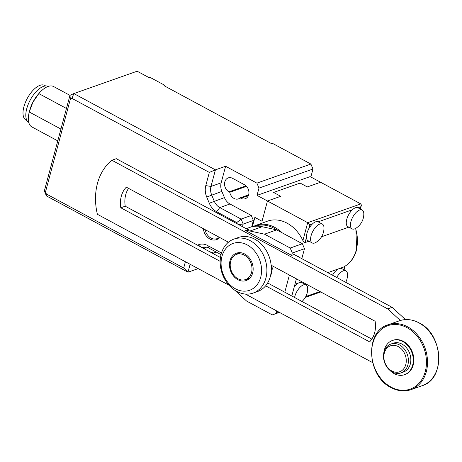 <?xml version="1.0" encoding="UTF-8"?>
<svg xmlns="http://www.w3.org/2000/svg" width="462" height="462" viewBox="0 0 462 462"><rect width="100%" height="100%" fill="white"/><g stroke="black" fill="none" stroke-linecap="round" stroke-linejoin="round"><path stroke-width="0.69" d="M404.539 374.699L405.087 374.503A18.151 14.322 -109.4 0 0 413.813 358.916A18.151 14.322 -109.4 0 0 403.343 341.343A18.151 14.322 -109.4 0 0 393.006 340.275L392.452 340.471A18.151 14.322 70.6 0 1 402.795 341.539A18.151 14.322 70.6 0 1 413.259 359.113A18.151 14.322 70.6 0 1 404.539 374.699A18.151 14.322 70.6 0 1 394.196 373.631A18.151 14.322 70.6 0 1 389.824 370.276M399.566 344.97A15.286 12.058 70.6 0 1 408.385 359.771A15.286 12.058 70.6 0 1 401.039 372.898A15.286 12.058 70.6 0 1 392.33 371.997A15.286 12.058 70.6 0 1 383.512 357.195A15.286 12.058 70.6 0 1 390.858 344.069A15.286 12.058 70.6 0 1 399.566 344.97M390.858 344.069L393.295 343.208A15.286 12.058 70.6 0 1 402.004 344.109A15.286 12.058 70.6 0 1 410.816 358.91A15.286 12.058 70.6 0 1 403.47 372.037L401.039 372.898M398.319 346.633A13.756 10.857 70.6 0 1 405.792 364.576A13.756 10.857 70.6 0 1 391.805 370.957A13.756 10.857 70.6 0 1 384.332 353.014A13.756 10.857 70.6 0 1 398.319 346.633M128.528 188.363A24.838 19.6 -109.4 0 0 125.728 194.693A24.838 19.6 -109.4 0 0 125.231 206.214L220.478 257.542M220.183 261.336L120.801 207.779A24.838 19.6 70.6 0 1 121.298 196.252A24.838 19.6 70.6 0 1 126.322 187.174L228.447 242.209M271.148 265.217L375.127 321.257A24.838 19.6 70.6 0 1 374.63 332.779A24.838 19.6 70.6 0 1 369.606 341.863L265.627 285.822M229.031 285.239L97.39 214.293A55.405 43.717 70.6 0 1 97.453 183.402A55.405 43.717 70.6 0 1 111.868 160.25L387.716 308.905L400.346 320.489M247.892 229.602L116.297 158.685L111.868 160.25M383.778 353.153A18.151 14.322 70.6 0 1 392.452 340.471M267.648 282.963L371.823 339.108M405.503 319.6L392.146 307.346L294.115 254.516M392.146 307.346L387.716 308.905M372.626 362.624L245.409 294.063M125.231 206.214L120.801 207.779M246.177 228.678A34.39 27.137 70.6 0 1 246.847 228.465L249.792 227.402A34.39 27.137 70.6 0 1 262.168 226.721L276.686 229.88L264.512 234.176L290.217 248.03L292.296 253.014L304.47 248.718L301.802 258.656M227.633 242.925A34.39 27.137 70.6 0 1 228.095 242.019M247.343 229.308A34.39 27.137 70.6 0 1 248.758 229.296L245.438 230.469A34.39 27.137 70.6 0 1 249.994 231.017L264.512 234.176M270.357 276.415A24.457 19.294 -109.4 0 0 271.465 273.233A24.457 19.294 -109.4 0 0 272.28 268.133L271.327 268.468M272.28 268.133L271.575 265.448M278.979 312.156L272.297 314.911L279.423 312.399M272.297 314.911L246.593 301.057L234.817 290.263M276.686 229.88L302.391 243.734L304.47 248.718M302.391 243.734L290.217 248.03M296.402 278.829L291.805 295.986M245.438 230.469L291.661 255.382L294.981 254.21L294.802 254.885M292.296 253.014L291.661 255.382M276.767 310.966L276.184 313.144M298.227 256.733L298.874 256.502L298.741 257.005M289.397 275.052L284.8 292.209M244.762 254.025A14.518 11.458 70.6 0 1 253.136 268.081A14.518 11.458 70.6 0 1 246.159 280.555A14.518 11.458 70.6 0 1 237.884 279.695A14.518 11.458 70.6 0 1 229.51 265.638A14.518 11.458 70.6 0 1 236.492 253.17A14.518 11.458 70.6 0 1 244.762 254.025M248.065 279.614A14.518 11.458 70.6 0 1 245.553 279.55A13.375 10.551 70.6 0 1 237.936 278.759A13.375 10.551 70.6 0 1 230.22 265.812A13.375 10.551 70.6 0 1 236.648 254.331A14.518 11.458 70.6 0 1 238.565 252.702M250.323 240.748A28.656 22.615 70.6 0 1 266.851 268.491A28.656 22.615 70.6 0 1 253.078 293.104A28.656 22.615 70.6 0 1 236.752 291.412A28.656 22.615 70.6 0 1 220.224 263.669A28.656 22.615 70.6 0 1 233.997 239.056A28.656 22.615 70.6 0 1 250.323 240.748M233.997 239.056L238.421 237.491A28.656 22.615 70.6 0 1 254.753 239.183A28.656 22.615 70.6 0 1 271.281 266.926A28.656 22.615 70.6 0 1 257.507 291.539L253.078 293.104M247.205 244.906A24.838 19.6 70.6 0 1 260.695 277.304A24.838 19.6 70.6 0 1 235.441 288.819A24.838 19.6 70.6 0 1 221.951 256.422A24.838 19.6 70.6 0 1 247.205 244.906M241.089 252.766A13.375 10.551 70.6 0 0 240.858 252.841L236.648 254.331A13.375 10.551 70.6 0 1 244.271 255.116A13.375 10.551 70.6 0 1 251.981 268.064A13.375 10.551 70.6 0 1 245.553 279.55L249.763 278.066A13.375 10.551 70.6 0 0 249.988 277.98M314.749 242.977A10.701 4.961 118.3 0 0 316.17 242.267A16.892 16.892 0 0 0 323.978 227.778A10.701 4.961 118.3 0 0 322.355 224.099A10.701 4.961 118.3 0 0 319.814 224.058A10.701 4.961 118.3 0 0 311.85 233.437A10.701 4.961 118.3 0 0 312.208 242.937A10.701 4.961 118.3 0 0 314.749 242.977M352.044 228.869A10.701 4.961 -61.7 0 1 351.686 219.369A10.701 4.961 -61.7 0 1 359.655 209.996A10.701 4.961 -61.7 0 1 362.196 210.037A10.701 4.961 -61.7 0 1 363.813 213.71A16.892 16.892 0 0 1 356.006 228.199A10.701 4.961 -61.7 0 1 354.585 228.909A10.701 4.961 -61.7 0 1 352.044 228.869L347.874 226.623A10.701 4.961 -61.7 0 1 346.754 219.369A10.701 4.961 -61.7 0 1 352.419 209.742L318.162 221.841A10.701 4.961 118.3 0 0 318.162 221.841A10.701 4.961 118.3 0 0 315.644 221.812A10.701 4.961 118.3 0 0 312.578 223.81A10.701 4.961 118.3 0 0 308.714 228.967A10.701 4.961 118.3 0 0 306.433 237.485A10.701 4.961 118.3 0 0 308.033 240.69L312.208 242.937M352.419 209.742A10.701 4.961 -61.7 0 1 355.48 207.744A10.701 4.961 -61.7 0 1 358.004 207.773A10.701 4.961 -61.7 0 1 358.021 207.785L362.196 210.037M294.565 297.47A10.701 4.961 -61.7 0 1 303.522 284.863A10.701 4.961 -61.7 0 1 306.063 284.904A10.701 4.961 -61.7 0 1 307.686 288.583A16.892 16.892 0 0 1 301.992 301.472M301.894 281.791L298.504 282.992A10.701 4.961 -61.7 0 0 294.23 286.931M345.732 282.334A16.892 16.892 0 0 0 347.522 274.515A10.701 4.961 118.3 0 0 345.905 270.836A10.701 4.961 118.3 0 0 343.364 270.796A10.701 4.961 118.3 0 0 336.7 277.466M345.905 270.836L341.73 268.589A10.701 4.961 118.3 0 0 339.992 268.341L338.34 268.924A10.701 4.961 118.3 0 0 332.53 275.219M308.997 241.21L305.064 242.596L303.979 242.134L302.905 240.552A34.39 27.137 -109.4 0 0 287.098 223.175A34.39 27.137 -109.4 0 0 267.498 221.148L252.61 226.617M294.947 284.245L298.504 282.992M327.772 272.655L338.34 268.924M339.992 268.341L343.306 267.146M348.839 227.142L321.529 236.787M358.004 207.773L360.741 206.803L361.411 205.099L360.81 203.921L307.692 222.678L302.905 240.552M308.714 228.967L309.84 224.78L307.692 222.678L267.458 200.993L262.029 221.263L267.458 200.993L280.74 196.304L267.458 200.993L257.028 195.374L310.146 176.617L360.81 203.921M300.144 183.073L273.585 192.452L280.74 196.304L273.585 192.452L300.144 183.073L307.299 186.931L320.576 182.242L307.299 186.931L300.144 183.073M254.874 217.406L252.396 226.663L254.874 217.406L262.029 221.263L254.874 217.406M360.406 209.072L361.411 205.099M300.156 282.409A10.701 4.961 -61.7 0 1 301.894 282.652L306.063 284.904M219.34 237.301A10.701 8.443 70.6 0 1 217.059 238.658A10.701 8.443 70.6 0 1 210.961 238.028A10.701 8.443 70.6 0 1 205.041 229.597M217.094 238.646A11.463 9.044 -109.4 0 0 218.312 238.687M219.629 237.456A11.463 9.044 70.6 0 1 216.43 239.691A11.463 9.044 70.6 0 1 209.898 239.016A11.463 9.044 70.6 0 1 203.349 228.684M221.489 252.991L207.617 245.518A15.286 12.058 -109.4 0 0 202.778 244.086A15.286 12.058 -109.4 0 0 198.129 244.929L197.557 245.189M202.997 247.257L202.021 247.597A11.463 9.044 70.6 0 1 202.391 247.436A11.463 9.044 70.6 0 1 205.295 247.043A11.463 9.044 70.6 0 1 208.928 248.111L221.032 254.637M185.395 261.723L183.709 268.006L46.356 193.982L45.501 191.921L70.363 99.122L71.974 98.389L209.326 172.413L205.786 185.608A15.286 12.058 -109.4 0 0 205.313 191.268A15.286 12.058 -109.4 0 0 206.722 197.043L209.298 203.24A15.286 12.058 -109.4 0 0 212.381 208.252A15.286 12.058 -109.4 0 0 216.666 211.74L236.763 222.569L237.324 223.908M242.486 226.692L243.191 224.058L241.118 219.075L219.785 207.577A11.463 9.044 70.6 0 1 216.574 204.966A11.463 9.044 70.6 0 1 214.258 201.201L211.683 195.01A11.463 9.044 70.6 0 1 210.626 190.679A11.463 9.044 70.6 0 1 210.984 186.434L215.425 169.86L209.326 172.413M310.845 176.998L312.976 169.04L310.903 164.056L272.158 143.18L271.275 143.491L163.981 85.666L164.865 85.355L149.965 77.327L149.076 77.639L137.156 71.212L73.856 93.567L215.425 169.86L225.606 166.262L221.165 182.837A11.463 9.044 -109.4 0 0 220.807 187.081A11.463 9.044 -109.4 0 0 221.864 191.418L224.44 197.609A11.463 9.044 -109.4 0 0 226.75 201.368A11.463 9.044 -109.4 0 0 229.966 203.985L251.299 215.483L241.118 219.075L236.763 222.569M205.804 247.089A11.463 9.044 -109.4 0 0 204.343 248.521A11.463 9.044 -109.4 0 0 204.164 248.752M240.101 197.852A7.64 6.029 70.6 0 1 238.392 198.897A7.64 6.029 70.6 0 1 234.032 198.446A7.64 6.029 70.6 0 1 229.776 192.284L228.979 191.857A7.64 6.029 70.6 0 1 224.572 184.453A7.64 6.029 70.6 0 1 228.245 177.893A7.64 6.029 70.6 0 1 232.6 178.344L244.519 184.765A7.64 6.029 70.6 0 1 248.926 192.169A7.64 6.029 70.6 0 1 245.253 198.729A7.64 6.029 70.6 0 1 240.898 198.279L240.101 197.852L248.643 194.831M71.974 98.389L73.856 93.567L69.97 95.334L44.358 190.927L46.431 195.911L187.999 272.205L190.125 264.27M310.903 164.056L256.901 183.125L258.974 188.109L257.028 195.374M312.976 169.04L258.974 188.109M70.363 99.122L69.97 95.334M45.501 191.921L44.358 190.927M46.356 193.982L46.431 195.911M216.308 252.09L213.484 253.089A7.64 6.029 70.6 0 1 215.2 252.038A7.64 6.029 70.6 0 1 215.87 251.859M210.06 251.934A7.64 6.029 70.6 0 1 212.687 252.656L213.484 253.089M246.535 186.365L229.776 192.284M238.502 224.544L243.191 224.058L253.372 220.466L251.299 215.483M253.372 220.466L251.669 226.836M225.606 166.262L256.901 183.125M183.709 268.006L187.999 272.205L198.181 268.613M164.865 85.355L164.68 86.047M28.754 122.413A20.444 9.477 -61.7 0 1 29.943 100.577A20.444 9.477 -61.7 0 1 48.146 86.429M60.932 129.065L29.256 111.995L32.923 102.183A20.444 9.477 -61.7 0 1 38.109 94.421L38.825 93.584L66.453 108.472M45.669 85.955L44.647 85.406A19.681 9.125 118.3 0 0 35.84 87.722A19.681 9.125 118.3 0 0 24.232 105.642A19.681 9.125 118.3 0 0 25.976 120.051L26.992 120.599M29.695 110.378L29.909 109.633A20.444 9.477 -61.7 0 1 32.923 102.183L38.825 93.584A22.927 10.626 -61.7 0 1 53.563 86.521L69.964 95.363M57.767 140.875L31.814 126.888A22.927 10.626 -61.7 0 1 29.256 111.995M407.01 327.662A33.628 26.53 70.6 0 1 425.277 371.523A33.628 26.53 70.6 0 1 391.083 387.116A33.628 26.53 70.6 0 1 372.822 343.254A33.628 26.53 70.6 0 1 407.01 327.662M391.343 387.635A34.39 27.137 -109.4 0 0 410.937 389.662A34.39 27.137 -109.4 0 0 427.466 360.123A34.39 27.137 -109.4 0 0 407.634 326.83A34.39 27.137 -109.4 0 0 388.04 324.803L399.33 320.819A34.39 27.137 70.6 0 1 418.924 322.846A34.39 27.137 70.6 0 1 438.756 356.138A34.39 27.137 70.6 0 1 422.228 385.672L410.937 389.662C404.475 391.834 397.886 391.158 391.164 387.63C366.897 376.247 364.564 331.341 388.04 324.803M262.168 226.721L249.994 231.017M254.579 226.305A33.83 26.692 70.6 0 1 274.024 228.24A33.83 26.692 70.6 0 1 276.871 229.978M282.311 232.912A34.39 27.137 -109.4 0 0 274.936 227.466A34.39 27.137 -109.4 0 0 255.342 225.439M355.561 228.465A34.39 27.137 70.6 0 1 356.219 250.219A34.39 27.137 70.6 0 1 343.133 267.232M344.791 266.349L343.878 269.744M309.84 224.78L312.578 223.81M319.981 291.539L305.821 296.54M305.064 242.596L306.433 237.485M360.741 206.803L360.169 208.945M200.883 246.985L198.129 244.929M229.966 203.985L219.785 207.577L216.666 211.74M221.864 191.418L206.722 197.043M224.44 197.609L209.298 203.24M205.041 247.031L202.575 247.898M248.36 195.645L240.898 198.279M228.979 191.857L246.015 185.84M221.165 182.837L210.984 186.434L205.786 185.608M208.928 248.111L207.617 245.518M399.33 320.819C405.792 318.647 412.381 319.323 419.103 322.851C443.37 334.228 445.703 379.135 422.228 385.672M318.185 221.852L322.355 224.099M320.761 291.961L305.347 297.401M343.214 267.198C349.849 263.79 354.302 258.027 356.577 249.907L355.913 228.257M345.114 266.152L344.115 269.872M217.059 238.658L219.236 237.89"/></g></svg>
